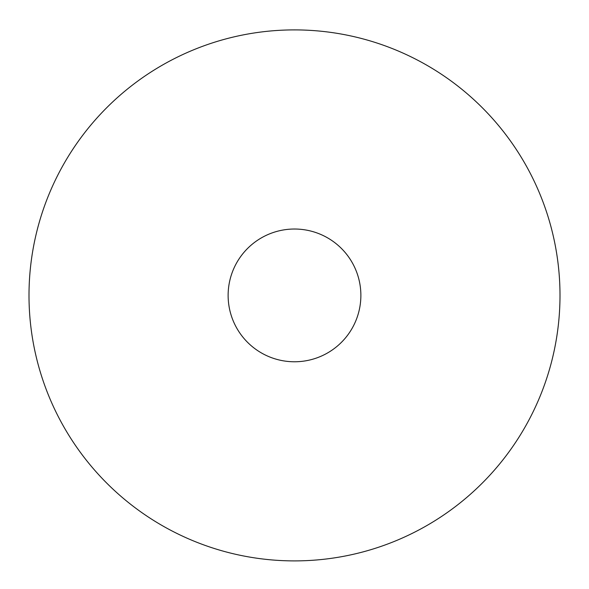 <?xml version="1.0" encoding="UTF-8"?>
<svg xmlns="http://www.w3.org/2000/svg" width="589" height="589" viewBox="0 0 589 589"><rect width="100%" height="100%" fill="white"/><g stroke="black" fill="none" stroke-linecap="round" stroke-linejoin="round"><path stroke-width="0.88" d="M294.5 29.899A265.499 265.499 0 0 1 524.431 428.144A265.499 265.499 0 0 1 64.569 428.144A265.499 265.499 0 0 1 294.5 29.899M294.5 229.025A66.373 66.373 0 0 1 351.979 328.588A66.373 66.373 0 0 1 237.021 328.588A66.373 66.373 0 0 1 294.5 229.025"/></g></svg>

